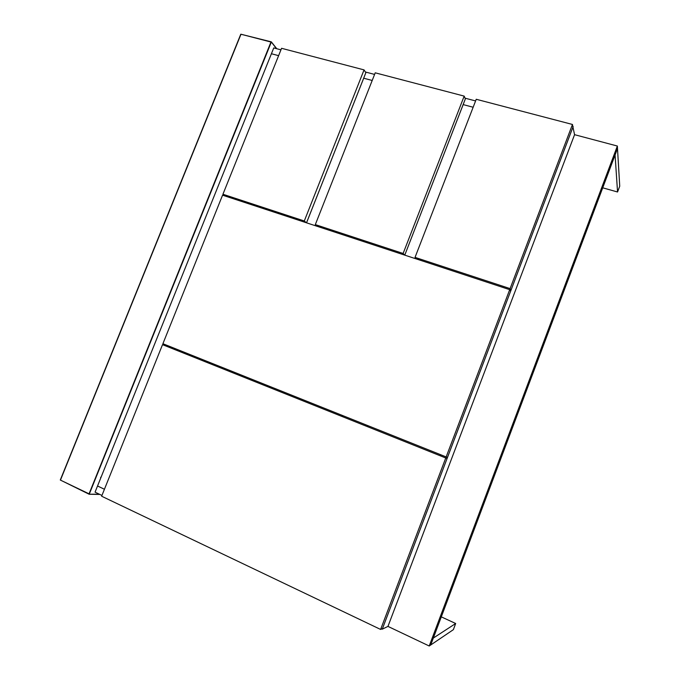 <?xml version="1.0" encoding="UTF-8"?>
<svg xmlns="http://www.w3.org/2000/svg" width="680" height="680" viewBox="0 0 680 680"><rect width="100%" height="100%" fill="white"/><g stroke="black" fill="none" stroke-linecap="round" stroke-linejoin="round"><path stroke-width="1.02" d="M222.564 195.185L162.903 343.714L447.474 457.444L510.62 291.201L509.702 289.672L222.564 195.185M446.088 457.104L509.702 289.672M101.949 495.44L95.064 492.15L97.537 485.988L104.431 489.26L97.537 485.988L271.413 53.745L278.613 55.658L271.413 53.745L273.743 47.94L280.95 49.827M176.018 348.967L175.703 349.75M178.611 350.914L178.925 350.132M306.536 222.819L363.698 78.217L372.198 80.469L363.681 78.217M267.342 385.534L267.019 386.35M269.433 387.32L269.756 386.495M245.327 377.655L245.65 376.848M572.807 126.455L574.566 134.682L617.363 146.038L429.216 646L453.373 629.654L455.677 623.5L433.322 638.061L430.729 644.971L617.508 148.529L615.077 155.023L617.55 191.989L619.735 186.192L617.5 148.546M617.55 191.989L602.726 187.816M440.377 455.829L440.708 454.945M573.163 126.548L382.262 629.178L381.701 628.915M365.389 71.995L374.595 74.417M465.06 98.166L475.592 100.938M473.152 107.245L463.148 104.593L473.152 107.245M209.924 362.542L209.601 363.341M382.262 629.178L387.957 626.399L574.566 134.682M455.677 623.5L441.303 616.862M365.984 425.025L365.653 425.884M367.48 426.615L367.803 425.756M342.201 416.483L342.524 415.633M464.177 96.109L375.224 72.82L315.316 224.604L403.129 253.462L464.177 96.109L465.358 98.88L404.762 255.136L463.165 104.593M415.038 257.38L510.102 288.618L511.02 290.156L572.925 127.151L572.458 124.466L476.238 99.272L415.038 257.38L421.005 260.482M511.02 290.156L509.737 289.731M510.102 288.618L572.458 124.466M229.338 197.412L222.938 194.25L304.3 220.983L306.408 222.776M304.3 220.983L364.055 69.895L365.849 72.726L306.519 222.81M364.055 69.895L281.571 48.297L222.938 194.25M315.316 224.604L321.521 227.749M403.129 253.462L404.676 255.111M617.363 146.038L617.508 148.529M429.216 646L387.957 626.399M162.52 344.666L101.634 496.221L380.613 629.442L382.5 628.533L447.075 458.515L162.52 344.666L447.075 458.515M380.613 629.442L445.68 458.184M271.702 53.023L97.231 486.761M209.006 363.103L209.329 362.304M188.394 353.923L188.079 354.714M101.022 477.326L100.589 477.309M271.125 41.82L240.983 34.23L270.954 42.032L89.063 493.825L60.452 480.123L240.983 34.23L60.291 480.012L89.054 494.181M89.394 494.224L99.816 494.419M99.297 494.173L89.08 494.207L60.291 480.012L240.779 34.221L271.184 41.811L276.488 48.663M89.224 494.25L271.379 41.922M271.439 41.998L276.786 48.739M99.866 494.445L89.301 494.25"/></g></svg>
